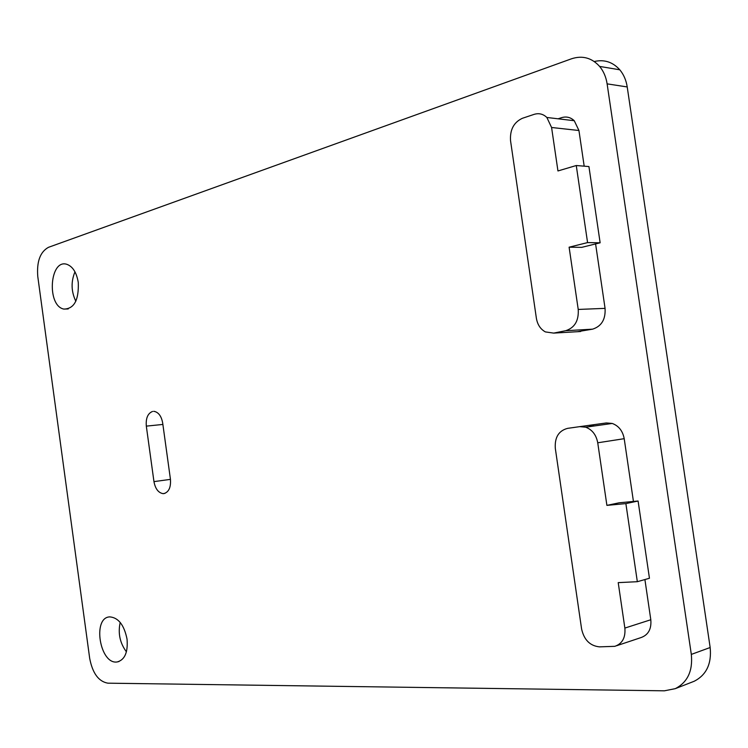 <?xml version="1.0" encoding="UTF-8"?>
<svg xmlns="http://www.w3.org/2000/svg" width="748" height="748" viewBox="0 0 748 748"><rect width="100%" height="100%" fill="white"/><g stroke="black" fill="none" stroke-linecap="round" stroke-linejoin="round"><path stroke-width="1.12" d="M170.46 479.365L153.957 481.619C155.304 488.753 158.314 492.754 162.989 493.633L163.868 493.615C168.833 492.137 171.021 487.331 170.432 479.216L162.681 423.003C161.475 416.393 158.726 412.531 154.453 411.409L153.667 411.344M152.545 411.447C147.777 413.354 145.701 418.244 146.318 426.126L162.877 424.443M153.957 481.619L146.318 426.126M644.907 579.55L650.807 619.746L624.861 628.077C625.655 637.642 622.317 643.719 614.837 646.328L599.457 646.861C590.022 645.861 584.076 639.914 581.607 629.031L555.306 448.333C554.605 437.393 558.691 430.736 567.592 428.361L579.691 426.65L585.656 427.183C592.21 429.67 596.24 434.869 597.736 442.788L624.206 438.683L633.434 501.45M650.807 619.746C651.583 629.087 648.254 635.052 640.83 637.642L616.567 645.748M624.861 628.077L618.213 582.627L637.333 581.701L649.451 578.26L638.091 501.01L619.185 502.796L606.899 505.377L597.736 442.788M588.91 426.725L594.305 424.64M579.691 426.65L606.319 422.947L612.247 423.452C618.746 425.864 622.729 430.942 624.206 438.683M595.595 243.923L605.067 308.363L578.223 309.438C578.887 320.696 574.698 327.783 565.675 330.709L553.698 333.103L545.385 331.916C540.467 329.185 537.466 324.632 536.381 318.265L510.547 140.764C509.827 129.797 513.773 122.307 522.375 118.296L534.072 114.379C538.878 112.911 543.142 113.939 546.863 117.473L551.585 127.487L578.943 130.507L584.179 166.168M605.067 308.363C605.702 319.359 601.542 326.296 592.575 329.167L577.241 331.719M578.223 309.438L569.106 247.195L581.729 247.354L600.139 242.801L588.928 166.552L576.269 165.523L557.952 170.955L551.585 127.487M558.092 118.801L561.57 117.67C566.339 116.239 570.574 117.258 574.258 120.718L578.943 130.507M638.091 501.01L625.88 503.6L637.333 581.701M625.88 503.6L606.899 505.377M569.106 247.195L587.573 242.595L600.139 242.801M576.269 165.523L587.573 242.595M692.339 681.98L694.181 681.26C706.43 674.976 711.759 663.728 710.161 647.516L627.217 86.946C626.179 80.204 623.701 74.482 619.793 69.798C612.752 62 604.244 59.232 594.258 61.514M126.412 651.826C119.914 643.018 117.838 633.219 120.204 622.439M75.829 301.257C71.172 291.533 70.882 281.725 74.968 271.823M571.528 58.783C582.421 55.249 591.78 57.802 599.615 66.422C603.561 71.182 606.058 76.997 607.114 83.86L691.32 654.407C692.938 670.909 687.59 682.326 675.257 688.665L664.411 690.815L107.852 683.176C98.614 681.531 92.565 673.275 89.695 658.408L37.783 276.554C36.596 261.632 40.158 251.889 48.47 247.326L571.528 58.783M127.038 639.119C128.086 652.181 124.851 659.783 117.324 661.924C99.914 665.15 91.985 617.324 109.816 616.885C118.436 617.642 124.177 625.048 127.038 639.119M78.269 282.464C78.951 300.088 74.127 308.952 63.804 309.074C46.441 305.745 49.714 258.284 67.03 264.381C72.865 266.625 76.614 272.655 78.269 282.464M565.675 330.709L592.575 329.167M580.682 331.514L553.698 333.103M607.114 83.86L627.217 86.946M691.32 654.407L710.161 647.516M162.989 493.633L164.971 493.343M585.656 427.183L612.247 423.452M546.863 117.473L574.258 120.718M599.615 66.422L619.793 69.798M117.324 661.924L118.997 661.522M63.804 309.074L68.199 308.952M675.257 688.665L694.181 681.26"/></g></svg>
